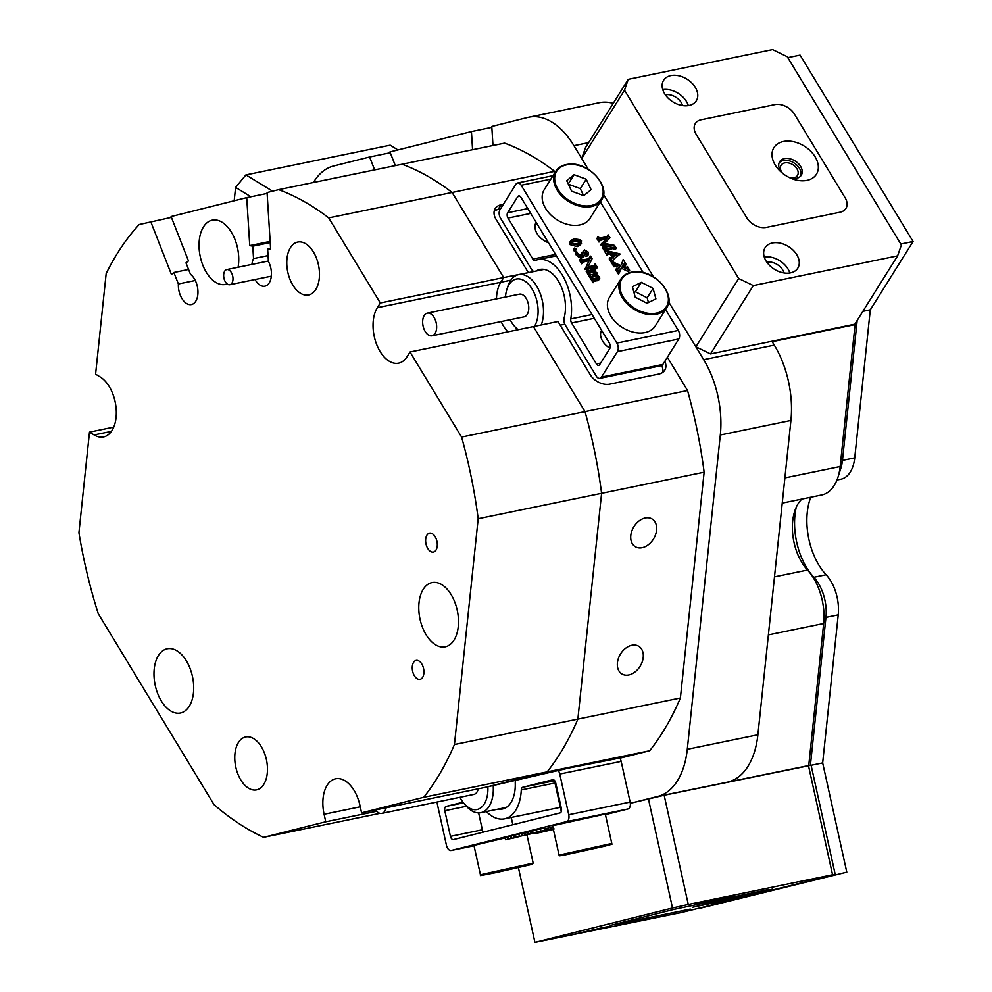 <?xml version="1.0" encoding="UTF-8"?>
<svg xmlns="http://www.w3.org/2000/svg" width="992" height="992" viewBox="0 0 992 992"><rect width="100%" height="100%" fill="white"/><g stroke="black" fill="none" stroke-linecap="round" stroke-linejoin="round"><path stroke-width="1.49" d="M645.246 517.998A16.207 11.557 121.4 0 0 631.805 531.08A16.207 11.557 121.4 0 0 635.24 546.666A16.207 11.557 121.4 0 0 642.134 547.696A16.207 11.557 121.4 0 0 655.576 534.614A16.207 11.557 121.4 0 0 652.141 519.027A16.207 11.557 121.4 0 0 645.246 517.998M631.879 645.259A16.207 11.557 121.4 0 0 618.425 658.341A16.207 11.557 121.4 0 0 621.86 673.928A16.207 11.557 121.4 0 0 628.754 674.957A16.207 11.557 121.4 0 0 642.208 661.875A16.207 11.557 121.4 0 0 638.774 646.288A16.207 11.557 121.4 0 0 631.879 645.259M528.141 272.676L503.7 277.549L500.749 282.261A31.632 18.451 -101.6 0 0 496.694 295.207A31.632 18.451 -101.6 0 0 496.459 298.902A31.632 18.451 -101.6 0 1 500.749 282.261L377.344 307.681A31.632 18.451 -101.6 0 0 376.538 344.15A31.632 18.451 -101.6 0 0 398.586 363.171A31.632 18.451 -101.6 0 0 407.067 356.698L410.018 351.986L557.988 321.507L590.24 374.716A15.438 10.701 32.1 0 0 609.77 384.14L658.886 374.021A15.438 10.701 32.1 0 0 664.727 370.264A15.438 10.701 32.1 0 0 664.838 361.299M619.727 758.049L569.433 767.92L484.989 787.412L547.15 771.875L423.733 797.283A339.524 197.978 -101.6 0 0 454.448 744.533L577.865 719.113A339.524 197.978 78.4 0 1 547.15 771.875A339.524 197.978 -101.6 0 0 577.865 719.113L601.598 493.309L478.181 518.729A339.524 197.978 -101.6 0 0 461.59 437.05L585.007 411.643A339.524 197.978 78.4 0 1 601.598 493.309A339.524 197.978 -101.6 0 0 585.007 411.643L533.423 326.566L585.007 411.643L687.543 390.526L667.368 357.256M588.616 142.65L573.934 145.675A77.165 45 -101.6 0 0 528.86 117.217A77.165 45 -101.6 0 0 527.781 117.453L491.784 126.455L492.987 145.526M491.834 127.348L471.436 131.552L389.955 151.912L395.324 165.627M374.654 169.892L369.607 156.996L333.61 165.999A77.165 45 -101.6 0 0 313.422 182.503M809.249 765.44L657.77 796.427L630.342 803.284L664.156 795.237L811.096 765.266L835.227 874.498L681.876 912.429L534.924 942.4L672.514 908.002L648.396 798.771M657.77 796.427A77.165 45 -101.6 0 0 687.282 749.307L720.316 434.992A77.165 45 -101.6 0 0 703.675 359.662L774.281 345.117L772.198 341.67L855.079 324.595L855.402 323.256M573.934 145.675L588.281 169.334L581.709 158.509L585.491 147.647L628.271 79.323L772.557 49.6L787.202 56.668L901.381 244.987L897.611 255.849L753.325 285.56L710.545 353.896L695.888 346.816L668.732 302.027L703.675 359.662M603.496 194.42L653.517 276.942L603.496 194.42M278.653 189.658L504.606 143.121A339.524 197.978 78.4 0 1 554.652 171.356L328.712 217.893A339.524 197.978 -101.6 0 0 278.653 189.658L267.071 192.56L270.667 249.624L267.642 249.042L268.423 261.442A16.207 9.449 78.4 0 1 271.324 276.21A16.207 9.449 78.4 0 1 264.901 286.167A16.207 9.449 78.4 0 1 255.056 279.521M555.173 172.211L554.652 171.356M687.543 390.526A339.524 197.978 78.4 0 1 704.134 472.192L601.598 493.309L577.865 719.113L680.4 697.996L704.134 472.192M680.4 697.996A339.524 197.978 78.4 0 1 649.686 750.758L547.15 771.875L484.989 787.412L361.584 812.832L423.733 797.283M619.839 758.21L649.686 750.758M528.86 117.217L599.466 102.672A77.165 45 78.4 0 1 613.205 103.379M564.845 324.198L560.195 325.153M501.134 321.569A31.632 18.451 -101.6 0 0 507.83 331.836A31.632 18.451 -101.6 0 1 501.134 321.569M503.353 204.315L501.034 204.798A15.438 10.701 32.1 0 0 495.206 208.568A15.438 10.701 32.1 0 0 496 219.282L528.265 272.49M510.843 280.178L500.749 282.261L503.7 277.549L452.116 192.473A339.524 197.978 -101.6 0 0 402.07 164.25A339.524 197.978 78.4 0 1 452.116 192.473L503.7 277.549L380.296 302.969L328.712 217.893M839.269 472.304A34.72 20.249 -101.6 0 0 842.456 460.4L857.162 320.441L842.456 460.4A34.72 20.249 78.4 0 1 840.794 468.447L837.955 477.264A46.302 26.995 -101.6 0 0 840.162 466.525L855.079 324.595M796.229 507.259A54.014 31.496 -101.6 0 0 811.332 574.393A54.014 31.496 -101.6 0 1 794.976 514.91A54.014 31.496 -101.6 0 1 796.229 507.259M808.753 765.44L823.67 623.509A46.302 26.995 -101.6 0 0 808.455 571.107L814.544 578.076A34.72 20.249 78.4 0 1 825.952 617.384L810.402 765.328L825.952 617.384A34.72 20.249 -101.6 0 0 813.837 577.282M808.455 571.107A46.302 26.995 -101.6 0 0 807.5 570.053A42.445 24.75 78.4 0 1 806.632 569.086A42.445 24.75 78.4 0 1 794.716 511.202A42.445 24.75 78.4 0 1 801.896 499.05M687.282 749.307L757.888 734.762L790.922 420.459L720.316 434.992M390.29 152.743L369.607 156.996M472.576 149.718L471.436 131.552M774.281 345.117A77.165 45 78.4 0 1 790.922 420.459M757.888 734.762A77.165 45 78.4 0 1 728.376 781.882M782.242 503.105L821.822 494.946A46.302 26.995 -101.6 0 0 837.955 477.264M662.805 372.335A15.438 10.701 32.1 0 0 661.676 365.54M500.402 209.027L498.083 209.51A15.438 10.701 32.1 0 0 494.177 211.197M493.21 785.714A30.864 17.992 78.4 0 1 480.847 812.684A30.864 17.992 78.4 0 1 466.314 806.112L464.281 803.78A27.007 15.748 -101.6 0 0 480.723 807.885A27.007 15.748 -101.6 0 0 487.866 786.817M459.953 797.295A27.007 15.748 -101.6 0 0 464.281 803.78M375.571 809.943A11.569 6.746 -101.6 0 0 381.796 813.39L473.891 794.418A11.569 6.746 -101.6 0 0 478.243 788.801M381.796 813.39A11.569 6.746 -101.6 0 0 386.148 807.761M510.148 319.709A27.007 15.748 -101.6 0 0 514.476 326.207A27.007 15.748 -101.6 0 0 518.295 329.691M534.49 326.343A27.007 15.748 -101.6 0 0 534.08 292.789A27.007 15.748 -101.6 0 0 506.887 289.366A27.007 15.748 -101.6 0 0 505.486 297.042M506.887 289.366L507.83 286.428A30.864 17.992 78.4 0 1 518.593 274.648A30.864 17.992 78.4 0 1 538.904 290.346A30.864 17.992 78.4 0 1 541.223 324.967M517.688 329.803A30.864 17.992 78.4 0 1 516.51 328.526L514.476 326.207M424.378 329.927A11.569 6.746 -101.6 0 0 431.991 335.804A11.569 6.746 -101.6 0 0 434.942 319.027A11.569 6.746 -101.6 0 0 427.316 313.137A11.569 6.746 -101.6 0 0 424.378 329.927M431.991 335.804L524.086 316.845A11.569 6.746 -101.6 0 0 527.037 300.055A11.569 6.746 -101.6 0 0 519.424 294.165L427.316 313.137M536.102 222.307A16.591 11.507 32.1 0 0 537.094 233.616A16.591 11.507 32.1 0 0 548.514 242.78M601.574 330.286A16.207 11.234 32.1 0 0 602.64 341.161A16.207 11.234 32.1 0 0 609.931 348.242M600.334 201.872L643.225 272.614M665.57 309.479L678.28 330.423A6.175 3.596 78.4 0 1 678.813 338.979L662.879 364.424A6.175 3.596 78.4 0 1 661.23 365.688L599.825 378.336A6.175 3.596 -101.6 0 0 601.487 377.072L662.879 364.424M550.833 179.143L521.184 185.256L616.875 343.071L678.28 330.423M598.449 280.314L599.342 278.901L594.134 280.252L593.972 281.306L591.988 278.033L593.439 278.826L597.283 278.058L598.399 277.611L598.35 276.594L596.242 275.082L592.484 275.85L591.48 277.177L589.496 273.904L590.922 274.697L594.791 273.941L595.894 273.445L595.138 271.709L593.824 270.94L589.98 271.734L588.975 273.06L586.991 269.787L589.198 270.456L593.377 269.526L593.414 268.46L595.485 270.246L594.208 270.853L597.11 272.924L596.688 274.945L599.59 277.016L599.726 278.492L598.449 280.314L594.183 281.368M594.022 280.426L593.092 282.72L591.108 279.446L591.988 278.033M597.519 279.025L595.448 276.495L591.691 277.252M591.728 277.053L590.587 278.591L588.603 275.317L589.496 273.904M595.002 274.858L592.931 272.354L589.186 273.122M589.223 272.924L588.095 274.474L586.111 271.2L586.991 269.787M589.719 258.515L589.335 257.573L590.513 256.097L592.1 258.714L588.107 266.836L594.146 265.596L595.287 265.124L595.101 264.194L594.233 265.583L595.175 263.785L597.333 267.332L596.452 268.745L593.687 267.716L584.908 269.526L588.95 260.698L581.523 262.458M597.333 267.332L594.568 266.302L585.788 268.113L589.831 259.284L582.403 261.045L582.8 262.334L581.622 263.81L579.477 260.251L580.357 258.838L583.11 259.867L590.265 258.391L590.55 256.829L589.67 258.242M586.359 253.927L583.569 251.534L584.424 249.848L588.281 252.142L588.603 254.188L586.731 256.358L583.519 255.428M587.723 255.601L588.43 254.46M588.603 254.188L587.611 254.944L584.4 254.014L583.308 256.978L581.92 257.833L579.08 257.486L575.893 254.634L575.397 252.886L576.513 251.311L578.1 254.026L581.25 255.452L582.453 254.808M581.808 255.837L581.312 253.543L582.192 252.129L586.284 253.94L587.128 253.419M576.017 248.694L575.658 249.736L574.256 249.066L574.616 248.025L576.017 248.694L574.765 251.15L575.124 250.108L574.765 251.15L573.376 250.48L573.736 249.438M581.523 243.251L578.113 245.235L570.66 243.114L570.983 240.399L574.07 238.861L580.184 239.704L581.51 240.957L580.642 244.664L577.22 246.648L569.768 244.528L570.102 241.812M609.026 246.537L600.606 244.702L607.836 237.348L599.738 239.233L600.148 240.535L598.97 242.011L596.812 238.452L597.99 236.976L600.458 238.068L608.22 236.22M606.149 238.923L598.858 240.659M607.253 237.733L607.03 236.344L608.208 234.868L609.981 237.782L604.636 243.375M609.981 237.782L604.116 243.276L614.594 245.396L616.317 248.236L615.139 249.711L612.672 248.62L604.81 250.468M605.095 251.782L602.33 247.554L603.21 246.14L604.698 247.244L612.92 245.731L601.574 243.437L600.693 244.85M612.523 257.858L610.34 254.262L607.166 253.778M620.05 254.126L613.49 259.371L612.548 261.528L610.105 257.486L611.68 258.329L613.701 256.928L611.221 252.848L608.059 252.365L606.943 255.155L604.996 251.943L605.876 250.53L619.876 253.84L612.721 260.164M612.845 261.466L611.667 262.942L609.212 258.9L610.105 257.486M629.66 270.246L622.145 266.786L619.268 272.626L616.627 268.262L618.462 268.931L620.422 266.141L615.189 264.306L614.928 265.447L612.734 261.826L620.781 265.608L623.298 259.755L626.15 264.455L624.588 263.599L622.505 266.253L627.167 267.828L627.415 266.55L629.66 270.246L628.482 271.721L621.265 268.2L619.479 270.853M619.566 272.564L618.388 274.04L615.747 269.675L616.627 268.262M619.492 267.53L614.296 265.72M614.928 264.715L614.048 266.86L611.841 263.24L612.734 261.826M621.711 264.343L623.001 259.817M626.15 264.455L625.258 265.868L623.708 265.013L622.554 266.278M536.114 271.027A31.632 18.451 78.4 0 1 539.933 269.464A31.632 18.451 78.4 0 1 560.083 284.158A31.632 18.451 78.4 0 1 564.163 317.862A6.175 3.596 -101.6 0 0 565.291 325.029L596.229 376.055A6.175 3.596 -101.6 0 0 599.825 378.336M521.184 185.256A6.175 3.596 -101.6 0 0 517.576 182.974A6.175 3.596 -101.6 0 0 515.927 184.239L499.993 209.684A6.175 3.596 -101.6 0 0 500.526 218.24L531.464 269.266A6.175 3.596 -101.6 0 0 533.956 271.473M678.813 338.979L617.421 351.627L601.487 377.072M556.425 255.824L537.912 259.631A41.664 24.304 78.4 0 0 535.333 260.425A3.856 2.244 78.4 0 1 535.097 260.499A3.856 2.244 78.4 0 1 532.84 259.073L507.991 218.091A3.856 2.244 78.4 0 1 507.656 212.747L527.794 208.593M537.912 259.631A41.664 24.304 78.4 0 1 563.307 276.818A41.664 24.304 78.4 0 1 570.797 318.903L592.026 314.538M519.982 196.255L517.688 196.726A3.856 2.244 78.4 0 1 518.717 195.932A3.856 2.244 78.4 0 1 520.974 197.358L609.423 343.22A3.856 2.244 78.4 0 1 609.758 348.564L599.726 364.585A3.856 2.244 78.4 0 1 598.684 365.378A3.856 2.244 78.4 0 1 596.44 363.952L571.59 322.97A3.856 2.244 78.4 0 1 570.797 318.903M517.688 196.726L507.656 212.747M617.421 351.627A6.175 3.596 -101.6 0 0 616.875 343.071M616.317 248.236L614.842 247.12L606.831 248.583L605.69 249.054L606.087 250.344L604.922 251.819M605.802 250.406L603.21 246.14M614.842 247.12L613.949 248.533M615.809 247.95L614.928 249.364M616.02 248.298L615.139 249.711M608.133 236.319L607.922 234.93M600.148 240.535L598.97 242.011M599.85 240.597L597.692 237.038M607.774 252.824L605.876 250.53M611.779 252.948L614.036 256.655L617.198 254.051L611.779 252.948M612.548 261.528L611.667 262.942M607.823 253.741L606.943 255.155M609.113 252.439L608.232 253.853M611.221 252.848L610.34 254.262M615.648 255.328L612.882 254.77M626.138 268.286L625.245 269.7M622.145 266.786L621.265 268.2M628.804 269.638L627.911 271.052M629.362 270.308L628.482 271.721M627.13 266.612L626.436 267.716M623.931 264.145L623.038 265.558M624.588 263.599L623.708 265.013M625.853 264.504L624.972 265.918M614.928 265.447L614.048 266.86M616.33 264.604L615.449 266.017M619.268 272.626L618.388 274.04M569.743 242.271L570.983 240.399M574.752 240.324L571.504 241.564L571.107 243.04L573.636 244.168L580.394 242.767L581.25 241.825L580.047 240.25L574.752 240.324L573.86 241.738L570.623 242.978M570.933 242.494L571.504 241.564L571.107 243.04M570.66 243.114L569.768 244.528M578.113 245.235L577.22 246.648M580.047 240.25L579.167 241.664L573.86 241.738M580.357 243.238L579.167 241.664M581.064 241.044L580.171 242.457M574.616 248.025L573.376 250.48M586.284 253.94L586.954 251.856L584.462 250.12L583.569 251.534M586.954 251.856L586.074 253.27M582.279 254.969L582.329 252.352L581.448 253.766M584.189 255.564L582.8 256.42L579.96 256.072L576.786 253.22L575.893 254.634M576.786 253.22L576.513 251.311M579.96 256.072L579.08 257.486M582.8 256.42L581.92 257.833M590.55 256.829L590.228 256.159M582.8 262.334L581.622 263.81M582.515 262.396L580.357 258.838M589.831 259.284L588.95 260.698M585.615 267.828L584.734 269.241M585.788 268.113L584.908 269.526M595.857 266.228L594.977 267.642M596.824 267.046L595.944 268.46M597.048 267.394L596.155 268.807M595.671 270.556L595.188 271.337M593.191 268.621L592.46 269.774M588.975 273.06L588.095 274.474M593.824 270.94L592.931 272.354M595.138 271.709L594.258 273.122M595.894 273.445L595.832 272.44L594.952 273.854M591.48 277.177L590.587 278.591M596.242 275.082L595.349 276.495M596.328 275.082L595.448 276.495M598.399 277.611L598.35 276.594L597.469 278.008M593.972 281.306L593.092 282.72M594.977 279.98L594.233 281.17M596.378 275.875L596.688 274.945M627.986 808.976L566.581 821.624A6.175 3.596 -101.6 0 0 568.751 814.717L630.143 802.082A6.175 3.596 78.4 0 1 627.986 808.976L605.43 814.618M566.581 821.624L451.273 850.454L474.027 845.767L451.186 850.466A6.175 3.596 -101.6 0 0 451.273 850.454M513.273 838.091L520.366 836.293L505.548 839.765L505.04 837.508L507.73 836.851L507.854 839.207L513.261 838.017M507.582 836.913L508.313 836.764M508.561 839.021L508.053 836.752L510.446 836.157L511.091 838.426M510.582 836.157L511.326 836.008M511.562 838.265L511.066 836.008L514.55 835.214M515.034 837.384L532.89 833.392L515.034 837.384L514.538 835.128L518.878 834.16M519.362 836.318L518.853 834.061L521.457 833.404L522.251 835.611M521.246 833.491L524.359 832.858M525.971 834.694L535.903 832.648L524.942 834.966L525.934 834.669L525.438 832.4L527.595 831.916L528.091 834.185L526.64 834.532M527.508 832.065L528.463 831.854M530.472 831.383L532.382 831.048M528.476 831.643L530.224 831.284L530.732 833.54L528.972 833.9L528.476 831.643M532.816 830.564L532.803 832.97L532.307 830.713L536.3 829.771L544.062 828.196L544.558 830.465L533.324 832.821L544.558 830.465M553.338 829.238L543.07 831.581L552.395 829.411L548.762 830.155L548.266 827.898L552.792 826.77M545.712 828.58L548.291 828.022M544.224 828.915L545.811 828.531L546.208 830.812M515.493 780.865A6.175 3.596 -101.6 0 0 515.257 783.221A31.632 18.451 78.4 0 1 502.498 809.013A31.632 18.451 78.4 0 1 498.381 809.075M568.751 814.717L559.761 774.045A6.175 3.596 -101.6 0 0 558.087 770.375M630.143 802.082L621.166 761.397L559.761 774.045M451.186 850.466A6.175 3.596 -101.6 0 1 446.45 845.296L437.46 804.611A6.175 3.596 -101.6 0 1 437.224 801.97M554.987 782.986L521.284 789.93A3.856 2.244 78.4 0 1 522.784 787.264L552.73 779.774A3.856 2.244 78.4 0 1 552.78 779.762A3.856 2.244 78.4 0 1 555.743 782.998L561.398 808.604A3.856 2.244 78.4 0 1 560.046 812.919L453.48 839.567A3.856 2.244 78.4 0 1 453.418 839.579A3.856 2.244 78.4 0 1 450.455 836.343L444.8 810.724A3.856 2.244 78.4 0 1 446.152 806.422L463.004 802.206M554.206 780.196L553.251 780.518L554.404 780.394L561.298 811.592M521.284 789.93A41.664 24.304 78.4 0 1 504.519 818.846A41.664 24.304 78.4 0 1 486.353 811.555M619.405 757.628A6.175 3.596 78.4 0 1 621.166 761.397M554.131 828.903L551.205 829.548L550.696 827.291M551.205 829.548L553.3 829.027M548.762 830.155L553.338 829.2M546.022 830.85L545.526 828.58M542.822 831.668L553.3 829.486L534.961 833.615L543.542 831.668L540.206 832.3L543.046 831.68L542.909 830.887M551.106 829.572L550.61 827.316M542.847 831.643L542.698 830.936M540.206 832.3L540.032 831.519M539.735 832.499L539.536 831.631M538.73 832.722L538.544 831.842M538.445 832.759L538.259 831.904M538.148 832.809L537.962 831.966M534.961 833.615L534.812 832.908M539.722 831.445L533.746 832.734L539.722 831.445M536.796 832.028L536.3 829.771M540.95 831.147L540.454 828.89M529.232 833.875L530.732 833.54M531.117 831.234L532.258 833.441L531.762 831.184M531.328 833.553L530.832 831.296M531.166 833.59L530.658 831.333M528.091 834.16L527.595 831.916M524.942 834.966L527.992 834.185M521.953 835.661L521.457 833.404M515.245 837.335L514.749 835.078M513.744 835.351L514.836 837.521L514.34 835.252M513.955 837.67L513.459 835.4M510.942 838.414L510.446 836.157M505.548 839.765L507.929 839.17L507.433 836.913M232.971 278.045A7.713 4.501 -101.6 0 0 226.759 269.588A7.713 4.501 -101.6 0 0 223.671 276.26A7.713 4.501 -101.6 0 0 229.871 284.704A7.713 4.501 -101.6 0 0 232.971 278.045M601.512 199.987C611.407 187.042 588.665 161.609 568.962 164.188C562.848 164.746 558.434 167.127 555.731 171.318L544.224 189.708A27.007 18.724 32.1 0 0 549.444 213.516A27.007 18.724 32.1 0 0 576.997 225.345A27.007 18.724 32.1 0 0 590.004 218.364L601.512 199.987A27.007 18.724 -147.9 0 1 588.504 206.968A27.007 18.724 -147.9 0 1 560.951 195.139A27.007 18.724 -147.9 0 1 555.731 171.318A27.007 18.724 -147.9 0 1 568.738 164.35M583.767 195.66L591.096 189.67L586.235 179.205L574.058 174.716L566.73 180.693L571.59 191.171L583.767 195.66M568.255 183.979L574.058 174.716M583.556 195.585L580.332 188.629L568.366 184.214M580.332 188.629L586.235 179.205M666.748 307.594C675.639 295.777 657.522 272.515 638.327 271.808C630.218 271.349 624.439 273.73 620.967 278.926L609.46 297.315A27.007 18.724 32.1 0 0 613.217 319.424A27.007 18.724 32.1 0 0 638.116 332.94A27.007 18.724 32.1 0 0 655.241 325.971L666.748 307.594A27.007 18.724 -147.9 0 1 649.624 314.563A27.007 18.724 -147.9 0 1 624.724 301.047A27.007 18.724 -147.9 0 1 620.967 278.926A27.007 18.724 -147.9 0 1 638.104 271.969M646.995 303.254L655.91 298.865L653.071 288.399L641.328 282.323L632.412 286.725L635.24 297.191L646.995 303.254M648.446 302.535L647.168 297.823L635.426 291.747L633.962 292.479M635.426 291.747L641.328 282.323M647.168 297.823L653.071 288.399M611.791 843.448L605.306 814.06L552.569 825.716L559.054 855.092L611.791 843.448C609.026 845.097 617.371 842.729 605.442 845.978L567.04 854.484L603.272 846.498L604.128 845.556L567.908 853.542L567.052 854.484C555.83 856.555 560.728 855.637 559.054 855.092M576.216 852.277L598.027 847.354L576.141 851.967M501.382 871.15L519.895 866.797L501.282 870.703M505.139 837.942L473.94 845.37L480.438 874.746L533.175 863.102L532.419 864.131L495.926 872.6L530.088 864.801L483.86 874.547L495.926 872.588C471.113 877.486 484.629 874.857 480.438 874.746M810.762 497.228A54.014 31.496 -101.6 0 0 807.265 512.38A54.014 31.496 -101.6 0 0 826.113 574.752A34.72 20.249 78.4 0 1 838.228 614.854L822.666 762.91L811.109 765.291M913.074 241.49L900.798 244.02L787.797 57.635L800.073 55.106L913.074 241.49L870.294 309.814L854.732 457.87A34.72 20.249 78.4 0 1 840.968 479.186L836.975 480.004M870.294 309.814L862.854 311.352M822.666 762.91L846.796 872.142L698.343 908.709L846.796 872.142M724.904 897.066L695.156 903.96L722.66 898.231L732.828 895.64L724.904 897.066M602.615 927.644L572.855 934.538L600.358 928.81L610.526 926.218L602.615 927.644M664.156 795.237L688.274 904.468L832.561 874.758L808.443 765.514M518.419 867.628L534.924 942.4M768.899 889.452L674.2 909.342L610.266 925.424L674.2 909.342L768.899 889.452M711.289 904.394L772.446 889.105L711.289 904.394M616.602 924.284L690.283 909.106L616.602 924.284M688.274 904.468L672.514 908.002M835.227 874.498L832.561 874.758M397.941 149.916L390.203 145.179L245.917 174.902L272.552 191.183M250.926 196.776L235.588 187.401L234.186 200.781M235.588 187.401L245.917 174.902M789.62 177.692A9.647 6.684 32.1 0 0 793.811 177.841A9.647 6.684 32.1 0 0 797.456 175.485A9.647 6.684 32.1 0 0 795.175 166.557A9.647 6.684 32.1 0 0 784.746 162.899A9.647 6.684 32.1 0 0 781.101 165.242A9.647 6.684 32.1 0 0 782.527 173.253M670.902 75.578A19.294 13.38 32.1 0 0 663.611 80.29A19.294 13.38 32.1 0 0 668.162 98.146A19.294 13.38 32.1 0 0 689.018 105.474A19.294 13.38 32.1 0 0 696.31 100.762A19.294 13.38 32.1 0 0 691.759 82.906A19.294 13.38 32.1 0 0 670.902 75.578M772.396 242.966A19.294 13.38 32.1 0 0 765.105 247.678A19.294 13.38 32.1 0 0 769.656 265.534A19.294 13.38 32.1 0 0 790.512 272.862A19.294 13.38 32.1 0 0 797.804 268.15A19.294 13.38 32.1 0 0 793.253 250.294A19.294 13.38 32.1 0 0 772.396 242.966M897.611 255.849L854.831 324.173L710.545 353.896M695.888 346.816L738.68 278.492L624.501 90.185L581.709 158.509M774.839 104.606L701.158 119.784A15.438 10.701 32.1 0 0 695.33 123.554A15.438 10.701 -147.9 0 1 701.158 119.784L774.839 104.606A15.438 10.701 -147.9 0 1 794.369 114.043A15.438 10.701 32.1 0 0 774.839 104.606M845.11 197.73L794.369 114.043L845.11 197.73A15.438 10.701 -147.9 0 1 845.916 208.456A15.438 10.701 -147.9 0 1 840.075 212.214A15.438 10.701 32.1 0 0 845.916 208.456A15.438 10.701 32.1 0 0 845.11 197.73M766.407 227.391L840.075 212.214L766.407 227.391A15.438 10.701 -147.9 0 1 746.877 217.967A15.438 10.701 32.1 0 0 766.407 227.391M696.124 134.267L746.877 217.967L696.124 134.267A15.438 10.701 -147.9 0 1 695.33 123.554A15.438 10.701 32.1 0 0 696.124 134.267M628.271 79.323L624.501 90.185M738.68 278.492L753.325 285.56M784.04 272.949A12.735 8.829 32.1 0 0 766.804 262.148M789.818 272.986A19.294 13.38 32.1 0 0 764.249 256.978M682.546 105.561A12.735 8.829 32.1 0 0 665.31 94.761M688.324 105.598A19.294 13.38 32.1 0 0 662.755 89.59M783.395 141.509A25.073 17.385 32.1 0 0 780.518 171.504A25.073 17.385 32.1 0 0 792.075 178.746A25.073 17.385 32.1 0 0 806.955 180.37A25.073 17.385 32.1 0 0 815.126 156.835A25.073 17.385 32.1 0 0 783.395 141.509M790.215 177.965A12.735 8.829 32.1 0 0 796.44 178.349A12.735 8.829 32.1 0 0 801.251 175.237A12.735 8.829 32.1 0 0 798.25 163.457A12.735 8.829 32.1 0 0 784.474 158.621A12.735 8.829 32.1 0 0 779.662 161.721A12.735 8.829 32.1 0 0 782.031 172.844M800.569 176.13A12.735 8.829 32.1 0 0 796.489 164.796A12.735 8.829 32.1 0 0 783.296 160.506A12.735 8.829 32.1 0 0 779.166 162.725M731.501 898.256L692.825 907.209L728.798 899.719L741.793 896.396L731.501 898.256M251.943 264.405A16.207 9.449 78.4 0 1 251.943 264.368A16.207 9.449 78.4 0 1 253.543 258.577L268.051 255.589M286.986 258.639A27.007 15.748 -101.6 0 0 308.574 294.971A27.007 15.748 -101.6 0 0 319.275 278.392A27.007 15.748 -101.6 0 0 297.687 242.06A27.007 15.748 -101.6 0 0 286.986 258.639M234.968 753.548A27.007 15.748 -101.6 0 0 256.556 789.868A27.007 15.748 -101.6 0 0 267.27 773.289A27.007 15.748 -101.6 0 0 245.669 736.969A27.007 15.748 -101.6 0 0 234.968 753.548M154.231 668.906A32.798 19.121 -101.6 0 0 180.457 713.025A32.798 19.121 -101.6 0 0 193.452 692.887A32.798 19.121 -101.6 0 0 167.226 648.78A32.798 19.121 -101.6 0 0 154.231 668.906M238.08 267.257A32.798 19.121 -101.6 0 0 238.502 264.294A32.798 19.121 -101.6 0 0 212.276 220.174A32.798 19.121 -101.6 0 0 199.28 240.312A32.798 19.121 -101.6 0 0 225.506 284.419A32.798 19.121 -101.6 0 0 227.168 283.948M419.021 602.714A32.798 19.121 -101.6 0 0 445.247 646.821A32.798 19.121 -101.6 0 0 458.242 626.696A32.798 19.121 -101.6 0 0 432.016 582.589A32.798 19.121 -101.6 0 0 419.021 602.714M113.733 427.118L89.491 432.115L94.104 434.93A31.632 18.451 -101.6 0 0 103.54 436.939A31.632 18.451 -101.6 0 0 116.076 417.508A31.632 18.451 -101.6 0 0 100.204 376.96L95.592 374.133L106.169 273.532A339.524 197.978 -101.6 0 1 139.165 224.539L171.43 217.384M412.325 666.351A9.647 5.63 -101.6 0 0 420.05 679.322A9.647 5.63 -101.6 0 0 423.869 673.394A9.647 5.63 -101.6 0 0 416.156 660.424A9.647 5.63 -101.6 0 0 412.325 666.351M425.704 539.09A9.647 5.63 -101.6 0 0 433.417 552.06A9.647 5.63 -101.6 0 0 437.236 546.133A9.647 5.63 -101.6 0 0 429.524 533.163A9.647 5.63 -101.6 0 0 425.704 539.09M253.543 258.577L252.762 246.177L249.748 245.594L246.723 197.644L171.095 216.554L188.468 260.921L186 262.868L190.489 274.338A16.207 9.449 78.4 0 1 197.954 291.375A16.207 9.449 78.4 0 1 191.419 304.532A16.207 9.449 78.4 0 1 178.374 283.96L173.885 272.49L171.418 274.437L150.747 221.638M252.762 246.177L270.221 242.581M249.748 245.594L270.146 241.391M361.584 812.832L359.91 805.293A31.632 18.451 -101.6 0 0 335.631 778.782A31.632 18.451 -101.6 0 0 324.099 814.246L325.76 821.785L376.675 811.295M89.491 432.115L78.926 532.716A339.524 197.978 -101.6 0 0 98.258 613.713L214.024 804.636A339.524 197.978 -101.6 0 0 263.612 837.322L379.973 813.353M263.612 837.322L325.76 821.785M454.448 744.533L478.181 518.729M461.59 437.05L410.018 351.986M380.296 302.969L377.344 307.681M267.121 193.44L246.723 197.644M173.885 272.49L188.579 269.452M267.642 249.042L270.593 248.434M178.374 283.96L195.288 280.476M774.492 576.848L807.5 570.053M784.883 477.908L840.162 466.525L842.456 460.4L854.732 457.87M838.228 614.854L825.952 617.384L823.67 623.509L768.391 634.892M498.083 209.51L501.034 204.798M532.84 259.073L555.557 254.398M530.708 213.404L507.991 218.091M594.307 318.296L571.59 322.97M596.44 363.952L600.668 363.084M606.831 248.583L605.951 249.996M613.552 247.206L612.672 248.62M600.892 238.774L599.999 240.188M583.544 260.586L582.664 262M594.568 266.302L593.687 267.716M598.027 279.347L597.147 280.761M522.784 787.264L554.491 780.729M446.152 806.422L463.5 802.85M466.451 806.273L444.8 810.724M450.455 836.343L482.36 829.771M547.547 830.552L547.038 828.295M522.809 835.537L522.313 833.28M588.516 205.89A26.238 18.191 32.1 0 0 601.177 183.483A26.238 18.191 32.1 0 0 569.309 164.486A26.238 18.191 32.1 0 0 556.648 186.893A26.238 18.191 32.1 0 0 588.516 205.89M649.76 313.484A26.238 18.191 32.1 0 0 667.74 294.698A26.238 18.191 32.1 0 0 638.563 272.106A26.238 18.191 32.1 0 0 620.57 290.892A26.238 18.191 32.1 0 0 649.76 313.484M813.849 577.282L826.113 574.752M360.245 806.806L324.099 814.246M111.414 431.371L94.104 434.93M506.304 807.438L480.847 812.684M544.05 269.402L518.593 274.648M517.576 182.974L553.003 175.683M573.326 249.699L574.207 248.285M575.186 250.889L576.067 249.476M587.624 255.762L588.516 254.349M560.356 807.339L504.519 818.846M530.435 831.222L530.931 833.491M528.277 831.705L528.773 833.962M527.744 831.879L528.24 834.136M524.322 832.71L524.818 834.979M226.759 269.588L268.398 261.02M229.871 284.704L271.324 276.173M534.973 226.288L536.771 223.411M600.631 333.213L602.02 331.018M526.95 834.88L533.175 863.102M511.24 817.458L512.852 824.724M478.628 812.907L482.893 832.214"/></g></svg>
